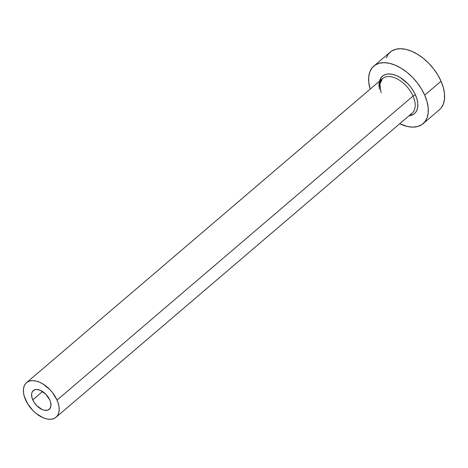 <?xml version="1.0" encoding="UTF-8"?>
<svg xmlns="http://www.w3.org/2000/svg" width="468" height="468" viewBox="0 0 468 468"><rect width="100%" height="100%" fill="white"/><g stroke="black" fill="none" stroke-linecap="round" stroke-linejoin="round"><path stroke-width="0.7" d="M32.754 399.865A12.32 7.225 49.5 0 1 33.286 390.593A12.32 7.225 49.5 0 1 49.824 400.046L50.562 402.088L50.953 405.85L49.871 408.716L47.484 410.249L44.156 410.214L42.29 409.599L36.761 405.703L33.819 401.913L32.017 397.823L31.625 394.062L31.988 392.488L32.707 391.195L35.094 389.668L36.668 389.481L40.289 390.318L45.817 394.214L49.824 400.046A12.32 7.225 49.5 0 1 49.286 409.325A12.32 7.225 49.5 0 1 32.754 399.865L42.535 391.517L32.754 399.865M379.618 89.511A24.634 14.444 49.5 0 1 391.412 74.131A24.634 14.444 49.5 0 1 415.508 95.074A1.895 0.702 -23.8 0 0 413.033 96.057A22.739 13.332 -130.5 0 0 383.532 77.858A22.739 13.332 -130.5 0 0 379.413 87.867M56.061 417.245L412.045 113.18A22.739 13.332 -130.5 0 0 413.033 96.057L57.043 400.122A22.739 13.332 49.5 0 1 56.061 417.245A22.739 13.332 49.5 0 1 25.535 399.789A22.739 13.332 49.5 0 1 26.518 382.666A22.739 13.332 49.5 0 1 57.043 400.122L413.033 96.057A22.739 13.332 -130.5 0 0 382.508 78.595L26.518 382.666M423.06 123.71L439.399 109.752A37.896 22.224 -130.5 0 0 441.043 81.216L424.698 95.168A37.896 22.224 49.5 0 1 423.06 123.71A37.896 22.224 49.5 0 1 399.695 123.727L407.265 126.448L412.659 127.12L417.509 126.553L421.627 124.775L424.85 121.844L427.062 117.877L428.173 113.028L428.144 107.482L426.968 101.451L424.698 95.168L441.043 81.216A37.896 22.224 -130.5 0 0 390.172 52.118L373.827 66.076A37.896 22.224 49.5 0 1 424.698 95.168L421.422 88.879L417.263 82.813L412.378 77.22L406.961 72.3L401.211 68.246L395.361 65.222L389.628 63.338L384.228 62.665L379.378 63.227L375.266 65.011L372.037 67.942L369.825 71.902L368.714 76.752L368.749 82.298L370.159 89.148A37.896 22.224 49.5 0 1 373.827 66.076M379.449 81.21L381.28 77.372L383.38 75.465L386.053 74.313L389.206 73.944L392.71 74.383L396.437 75.605L400.245 77.571L407.499 83.403L410.676 87.042L413.379 90.985L415.508 95.074L416.988 99.157L417.748 103.077L417.766 106.681L417.046 109.834L415.607 112.408L413.513 114.315L408.991 115.789A24.634 14.444 49.5 0 0 415.508 95.074A1.895 0.702 156.2 0 0 413.033 96.057A22.739 13.332 -130.5 0 1 411.027 113.917M439.323 109.816L441.189 107.886L443.401 103.919L444.512 99.07L444.483 93.524L443.307 87.493L441.043 81.216L437.761 74.921L433.602 68.86L428.717 63.262L423.3 58.342L417.555 54.294L411.7 51.264L405.967 49.38L400.573 48.707L395.723 49.269L391.605 51.053L388.381 53.984L386.17 57.95M57.043 400.122L52.58 392.71L49.649 389.353L42.951 383.971L39.441 382.157L35.995 381.022L32.76 380.619L29.853 380.958L27.384 382.028L25.447 383.783L24.12 386.164L23.453 389.078L23.47 392.4L24.172 396.022L27.501 403.568L32.93 410.559L36.182 413.513L43.138 417.76L46.584 418.889L49.819 419.293L52.726 418.954L55.195 417.889L57.131 416.128L58.459 413.747L59.126 410.84L59.108 407.511L58.406 403.896L57.043 400.122M381.087 92.775L379.858 84.1L382.508 78.595"/></g></svg>
